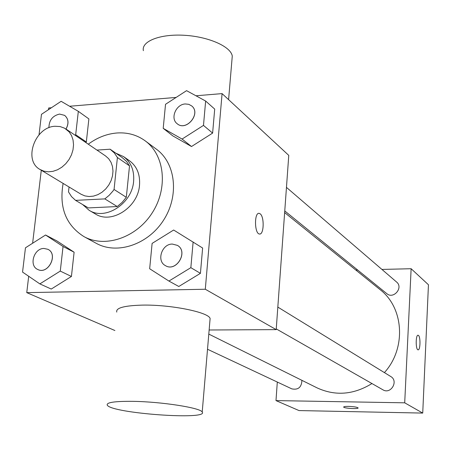 <?xml version="1.0" encoding="UTF-8"?>
<svg xmlns="http://www.w3.org/2000/svg" width="451" height="451" viewBox="0 0 451 451"><rect width="100%" height="100%" fill="white"/><g stroke="black" fill="none" stroke-linecap="round" stroke-linejoin="round"><path stroke-width="0.68" d="M55.14 126.269L60.084 126.556L64.594 128.191L69.155 131.895L71.557 135.604L73.039 139.973L73.536 144.794L73.006 149.822L71.478 154.817L69.026 159.53L65.767 163.724L61.866 167.197L57.519 169.779L52.936 171.341L48.342 171.814L43.967 171.183L40.015 169.475C23.007 160.455 34.913 126.754 55.14 126.269M65.959 129.014L105.585 155.967L108.674 158.735L111.014 162.287L112.474 166.458L112.987 171.047L112.524 175.828L111.098 180.563L108.787 185.023L105.703 188.98L101.994 192.25L97.844 194.669L93.464 196.117L89.061 196.529L84.856 195.892L81.05 194.234L40.015 169.475M69.048 186.996L68.496 191.9L71.534 196.625L75.571 200.362L104.835 198.891L109.17 195.311L112.953 191.027L114.064 189.471L117.407 157.517L114.351 152.968L110.112 149.208L96.942 150.093M114.064 189.471L126.314 197.301L129.522 165.872L117.407 157.517M122.3 157.675L126.5 161.39L129.522 165.872M126.314 197.301L122.165 202.381L117.237 206.547L104.835 198.891M75.571 200.362L88.368 207.917L117.237 206.547M82.634 204.534L89.089 210.267C105.297 220.939 132.166 203.632 133.626 181.223C134.398 170.427 131.027 162.213 123.512 156.582L115.8 153.154M123.512 156.582L129.437 160.714C136.912 166.312 140.272 174.464 139.517 185.175C138.091 207.398 111.436 224.536 95.319 213.932L89.089 210.267M88.272 144.196C97.258 137.549 106.859 133.812 117.063 132.977C127.633 132.29 137.019 134.917 145.216 140.864C164.722 155.065 168.274 188.09 152.218 212.861C136.411 237.79 104.92 248.349 83.869 236.555C65.897 225.128 58.98 207.415 63.123 183.422M145.216 140.864L156.497 149.27C175.777 163.307 179.357 195.819 163.583 220.15C148.058 244.639 117.023 254.956 96.215 243.298L83.869 236.555M168.922 281.063L178.805 286.492L200.424 273.334L202.623 248.022L173.652 230.027L152.111 243.405L149.664 268.751L168.922 281.063L190.846 267.668L193.124 241.984M39.857 283.893L51.262 289.052L71.421 276.463L74.111 252.21L56.77 240.851L45.551 235.01L25.465 247.796L22.55 272.083L39.857 283.893L60.276 271.09L63.055 246.488L45.551 235.01M28.695 276.277L26.756 292.631L205.301 289.243L222.084 93.611L195.959 95.775M176.138 97.422L69.595 106.25M51.391 107.755L48.68 107.981L48.477 109.689M41.289 170.241L32.619 243.241M163.206 128.338L172.834 135.898L191.506 146.524L212.618 133.107L214.704 109.091L205.645 101.047L186.567 90.662L165.528 104.294L163.206 128.338L182.08 139.06L203.486 125.401L205.645 101.047M75.001 135.165L75.683 134.719L86.327 141.969L85.651 142.409L86.327 141.969L88.881 118.906L78.327 111.346L61.127 101.306L41.475 114.323L39.017 134.821M209.14 329.997L276.198 329.625L288.77 155.381L222.084 93.611M276.198 329.625L205.301 289.243M260.109 213.78C264.551 216.666 263.959 235.185 259.443 234.007C254.392 233.776 254.138 212.049 259.195 213.368L260.109 213.78M26.756 292.631L114.898 330.521M116.775 312.103C115.636 307.965 124.093 305.643 142.138 305.118C170.563 304.47 208.869 312.233 210.11 318.536L209.952 320.402M231.972 59.656L232.271 56.099C230.991 46.662 208.762 36.689 184.515 35.291C160.24 33.763 141.264 41.227 143.373 50.681M132.786 401.345C161.621 401.706 200.768 407.873 202.211 412.034C209.202 420.36 112.068 413.358 107.299 405.218C105.991 402.478 114.486 401.181 132.786 401.345M259.19 213.368L260.097 213.78C264.387 216.553 264.06 234.357 259.72 234.024M284.643 212.584L380.114 289.655C403.916 307.774 406.452 348.364 384.404 372.611M371.957 383.547C353.64 394.794 335.364 396.243 317.132 387.899L208.796 334.084M277.822 307.092L390.746 376.506C398.864 381.039 390.786 394.749 382.91 389.805L276.249 328.903M286.458 187.379L396.598 282.038C403.656 287.603 393.526 299.599 386.8 293.646L284.761 210.933M301.922 380.345C301.572 387.291 298.207 390.132 291.82 388.869L207.511 349.254M277.309 382.053L275.989 400.595L404.705 402.816L411.132 268.723L381.924 269.427M357.637 270.014L355.833 270.053M275.989 400.595L299.013 410.568L422.728 413.082L404.705 402.816M422.728 413.082L428.45 284.761L411.132 268.723M418.026 335.24L418.421 335.392C420.704 336.767 420.377 350.483 418.071 349.824C415.568 349.863 415.602 334.541 418.1 335.245L418.427 335.392C420.659 336.734 420.4 350.179 418.139 349.829M348.629 406.385C353.922 406.599 357.085 407.101 358.111 407.901C358.878 409.237 343.769 408.364 343.656 407.067C343.696 406.582 345.353 406.357 348.629 406.385M358.122 407.952C358.365 409.226 343.747 408.318 343.656 407.061L343.651 407.005M75.683 134.719L78.327 111.346M64.656 115.388L64.685 115.405C68.591 118.838 69.037 123.394 66.032 129.071M86.327 141.969L88.881 118.906M48.922 127.74C49.024 120.265 52.575 115.71 59.588 114.075L64.634 115.371C68.541 118.805 68.992 123.36 65.981 129.037M47.84 249.296L47.862 249.307C58.681 254.099 48.274 275.048 37.811 269.506L37.76 269.478C28.672 265.814 33.853 248.247 43.927 248.45L47.812 249.279C58.63 254.076 48.223 275.025 37.76 269.478M51.262 289.052L71.421 276.463L60.276 271.09M71.421 276.463L74.111 252.21L63.055 246.488M74.111 252.21L56.77 240.851M191.726 105.957L191.748 105.979C201.394 113.505 186.286 131.867 177.17 123.715L177.147 123.698M172.834 135.898L191.506 146.524L182.08 139.06M191.506 146.524L212.618 133.107L203.486 125.401M212.618 133.107L214.704 109.091M185.288 103.961L188.76 104.322L191.703 105.94C201.355 113.472 186.24 131.833 177.125 123.681C170.01 118.528 175.935 104.254 185.288 103.961M177.44 245.389L177.463 245.406C188.755 251.641 176.341 272.545 165.444 265.633L165.421 265.622M178.805 286.492L200.424 273.334L190.846 267.668M200.424 273.334L202.623 248.022M172.305 244.059L177.418 245.378C188.71 251.613 176.296 272.522 165.399 265.611C156.266 261.028 161.791 243.867 172.305 244.059M122.565 157.85L110.377 149.388M228.595 99.643L232.271 56.099M210.11 318.536L202.211 412.034"/></g></svg>
